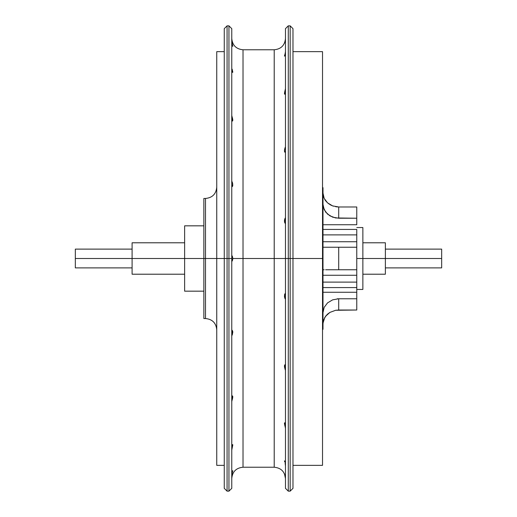 <?xml version="1.0" encoding="UTF-8"?>
<svg xmlns="http://www.w3.org/2000/svg" width="517" height="517" viewBox="0 0 517 517"><rect width="100%" height="100%" fill="white"/><g stroke="black" fill="none" stroke-linecap="round" stroke-linejoin="round"><path stroke-width="0.78" d="M356.769 287.575L322.996 287.575L356.769 287.575L356.769 282.114L356.769 292.267L322.996 292.267L356.769 292.267L356.769 287.575M333.801 247.242L356.769 247.242L356.769 258.5L362.863 258.5L356.769 258.5L356.769 282.114L322.996 282.114L356.769 282.114L356.769 275.264L322.996 275.264L356.769 275.264L356.769 269.758L325.62 269.758L356.769 269.758L356.769 247.242L335.611 247.242L338.706 247.242L338.706 269.758L329.93 269.758M356.769 229.425L322.996 229.425L356.769 229.425L356.769 234.886L322.996 234.886L356.769 234.886L356.769 229.425M322.996 224.733L356.769 224.733L356.769 218.232L335.623 217.967L329.943 215.873L325.62 212.041L323.293 207.078L322.996 204.396L324.185 209.663L327.558 214.135L332.651 217.159L338.706 218.232L356.769 218.232L356.769 206.981L338.706 206.981L338.706 218.232L338.706 206.981L356.769 206.981L356.769 224.733L322.996 224.733M328.347 247.242L335.604 247.242M331.875 247.242L329.93 247.242M322.996 247.242L332.644 247.242M362.863 258.5L362.863 227.545L362.863 258.5L385.378 258.5L385.378 242.79L385.378 258.5L441.667 258.5L362.863 258.5L362.863 289.455L362.863 258.5M385.378 267.884L441.667 267.884L441.667 249.116L385.378 249.116L441.667 249.116L441.667 267.884L385.378 267.884M203.853 318.537L203.853 258.5L203.853 318.537L205.495 318.537L205.495 258.5L75.333 258.5L132.094 258.5L132.094 242.79L132.094 258.5L184.627 258.5L184.627 225.832L184.627 258.5L203.853 258.5L203.853 198.463L203.853 258.5L205.495 258.5L205.495 318.537L205.495 258.5L224.262 258.5L224.262 28.661L224.262 258.5L227.073 258.5L227.073 25.85L227.073 258.5L228.947 258.5L228.947 25.85L228.947 258.5L231.765 258.5L231.765 28.661L231.765 258.5L231.765 28.661L228.947 25.85L228.947 258.5L227.073 258.5L227.073 491.15L228.947 491.15L228.947 258.5L228.947 491.15L228.947 258.5L231.765 258.5L231.765 488.339L231.765 258.5L231.765 488.339L228.947 491.15M284.686 461.907L284.57 461.481M285.222 426.997L285.468 428.367M285.455 428.154L284.453 423.591L284.731 422.77L285.268 423.572L284.867 422.822L284.453 423.236L285.113 426.544M284.867 422.822L285.468 425.581L284.854 425.581L285.468 425.659L285.462 425.019M285.339 370.062L285.08 369.274M284.531 365.37L284.867 364.776L285.319 365.131L284.867 364.776L284.466 365.719L284.615 367.555L285.468 367.555L284.615 367.555L284.531 365.37L284.919 368.75M285.119 364.789L285.39 365.429M285.455 299.078L285.113 298.82M232.443 256.503L232.76 259.062L232.443 256.503L231.92 255.689L231.771 256.089L231.92 255.689L232.443 256.497L232.786 258.5L231.92 261.311L231.765 260.607L231.92 261.311L232.295 260.846L232.786 258.5L274.21 258.5L274.21 467.226L274.21 258.5L285.468 258.5L285.468 28.661L285.468 258.5L288.286 258.5L288.286 25.85L288.286 258.5L290.16 258.5L290.16 25.85L290.16 258.5L292.977 258.5L292.977 28.661L292.977 258.5L322.524 258.5L322.524 51.648L322.524 258.5L322.996 258.5L322.996 187.671L322.996 258.5L292.977 258.5L292.977 28.661L290.16 25.85L290.16 258.5L288.286 258.5L288.286 491.15L290.16 491.15L290.16 258.5L290.16 491.15L290.16 258.5L292.977 258.5L292.977 488.339L292.977 258.5L292.977 488.339L290.16 491.15M284.88 293.889L284.466 296.377L285.468 296.377L284.466 296.377L284.57 297.12L284.57 294.729L284.996 293.721L285.358 293.662L285.468 294.625L285.442 294.005M285.203 293.559L284.447 296.021M284.466 296.377L284.925 298.374M285.468 366.663L285.436 365.784L285.468 366.663M285.423 424.489L285.358 423.998M285.113 463.458L285.468 463.458L285.048 461.461L284.447 460.86L285.177 461.881L285.468 464.486M285.19 463.781L285.468 465.927L285.19 463.781M274.21 467.226L274.21 49.774L243.022 49.774L243.022 467.226L243.022 258.5L243.022 467.226L274.21 467.226C281.048 467.898 284.802 471.646 285.468 478.483L284.447 473.798L285.436 477.605M231.79 474.813L232.734 470.774M232.773 470.619L231.959 472.583L231.765 474.768L232.12 471.898L232.773 470.619L231.79 474.852M231.765 450.055L232.624 444.575L231.894 446.106L231.765 447.948L232.152 445.156L232.624 444.575L232.786 444.963L231.765 450.055M232.734 396.352L232.379 395.886L232.728 397.625L231.765 401.515L232.786 396.707L232.521 395.938L232.127 396.054L231.771 397.786M231.797 335.914L232.747 331.52L232.127 330.285L232.773 332.547L231.765 335.714M231.868 330.583L231.765 331.759L231.868 330.583M288.286 491.15L285.468 488.339L285.468 258.5L285.468 488.339L285.468 258.5L288.286 258.5L288.286 491.15L288.286 25.85L285.468 28.661L285.468 258.5L232.786 258.5L232.443 260.497M232.262 330.337L232.786 332.017L232.333 334.661L232.663 331.093M232.728 397.631L232.223 399.764M231.965 400.669L231.875 401.024M232.708 444.62L232.495 446.468M284.447 56.14L284.57 55.519L284.447 56.14M284.828 54.608L284.57 55.519M284.602 94.178L284.453 93.403L284.602 94.178M284.453 93.409L284.499 92.97M284.854 91.419L284.712 91.961L284.854 91.419L285.468 91.419L285.268 93.428L284.725 94.23L285.358 93.002L285.468 91.419L284.854 91.419L285.468 88.633L284.589 92.485M284.867 152.224L284.466 150.421L284.621 151.908M284.615 149.445L284.757 148.831L284.615 149.445L285.468 149.445L284.615 149.445L284.466 151.281L284.602 149.491M284.46 221.496L284.466 220.623L284.46 221.496M284.828 298.102L284.576 297.159M285.39 217.812L284.466 220.623L285.468 220.623L284.466 220.623L284.925 218.626L285.39 217.812L285.468 218.226M285.455 222.898L285.203 223.441L284.57 222.271M285.119 152.211L285.319 151.869M285.468 150.337L285.436 151.216L285.468 150.337M285.113 53.542L284.906 55.881L285.436 53.542M284.473 43.15L284.66 42.717M284.938 41.948L285.08 41.463L284.938 41.948M285.313 40.391L285.21 40.94M232.708 183.89L232.547 186.256L232.708 183.89L231.797 181.086L232.708 183.89L232.34 186.598M232.631 118.839L232.644 120.907L232.728 119.369L231.765 115.485L232.728 119.375L232.734 120.648L232.249 121.075L231.765 118.716L232.301 121.101M232.114 69.091L232.766 72.251L232.01 71.411L231.765 69.052L231.894 70.894L232.624 72.425M232.663 45.987L232.469 45.386L232.663 45.987M232.469 45.386L231.765 41.502L232.786 46.446M227.073 491.15L224.262 488.339L224.262 28.661L227.073 25.85L227.073 258.5L216.752 258.5L216.752 465.352L224.262 465.352M203.853 198.463L205.495 198.463L205.495 258.5L205.495 198.463L205.495 258.5L216.752 258.5L216.752 51.648L216.752 465.352M75.333 267.884L132.094 267.884L75.333 267.884L75.333 258.5L75.333 267.884M322.996 329.329L322.996 258.5L322.996 329.329L322.524 329.329M75.333 249.116L75.333 258.5L75.333 249.116L132.094 249.116L75.333 249.116M132.094 274.21L132.094 258.5L132.094 274.21L184.627 274.21M184.627 291.168L184.627 258.5L184.627 291.168L203.853 291.168M322.524 465.352L322.524 258.5L322.524 465.352L292.977 465.352M227.073 258.5L227.073 491.15L227.073 258.5M231.765 398.284L232.295 395.906M232.766 445.253L232.624 444.575M232.114 447.909L232.372 446.94M232.185 335.081L232.333 334.661M232.579 260.083L232.76 259.062M232.333 182.339L231.765 181.286M231.965 116.331L232.081 116.758M232.372 70.06L232.243 69.575M231.784 42.924L231.842 43.667L231.784 42.924M231.959 44.417L231.842 43.667L231.959 44.417M232.307 45.683L232.12 45.102L232.307 45.683M231.79 185.971L231.765 185.241L231.79 185.971M285.442 51.642L285.345 52.411L285.442 51.642M285.171 53.29L285.345 52.411L285.171 53.29M285.222 147.28L285.08 147.726M284.757 148.831L284.919 148.256M284.602 422.822L284.453 423.597M284.796 474.632L285.08 475.537M284.712 425.045L284.854 425.581M284.466 365.719L284.466 366.579M284.77 294.121L284.57 294.729M284.57 219.88L284.828 218.898M232.611 70.978L232.766 72.251M232.786 120.293L232.728 119.375M232.747 185.48L232.786 184.989M232.663 185.907L232.411 186.508M243.022 258.5L243.022 49.774L243.022 258.5M232.786 258.5L232.76 257.938M232.295 256.154L232.023 255.741M232.605 183.341L232.476 182.818M232.508 118.296L232.366 117.76M284.466 220.623L285.19 223.434M274.21 258.5L274.21 49.774L274.21 258.5M338.002 298.781L337.129 298.832L338.002 298.781M323.293 321.193L322.996 323.862L323.293 321.18L324.831 317.386L323.022 323.041M327.552 314.129L329.93 312.391L325.613 316.23L323.506 320.359M335.604 310.297L329.917 312.397L335.623 310.29L338.706 310.019L338.706 298.768L332.644 299.841L327.552 302.872L324.178 307.35L322.996 312.604L324.178 307.35L327.552 302.872L332.644 299.841L338.706 298.768L356.769 298.768L356.769 310.019L356.769 298.768L338.706 298.768L338.706 310.019L356.769 310.019L335.623 310.29L329.943 312.384L327.558 314.123L324.831 317.38M356.769 298.768L356.769 292.267L356.769 298.768M322.996 269.758L324.185 269.758M338.706 269.758L338.706 247.242L326.899 247.242M356.769 241.736L356.769 234.886L356.769 247.242L356.769 241.736L322.996 241.736L356.769 241.736M323.829 197.578L322.996 193.138L324.178 198.392L327.552 202.871L332.644 205.902L338.706 206.981L332.644 205.902L328.476 203.627M325.484 200.596L327.552 202.871M337.711 206.949L335.611 206.703M329.949 204.616L331.636 205.488M385.378 274.21L385.378 258.5L385.378 274.21L362.863 274.21M333.381 206.154L332.651 205.902M325.62 200.783L324.831 199.62M323.293 195.82L323.022 193.959M326.912 269.758L325.62 269.758M331.752 269.758L332.644 269.758M333.73 269.758L335.611 269.758M327.558 314.123L325.62 316.217M323.293 247.242L324.178 247.242M325.613 247.242L327.552 247.242M356.769 227.545L362.863 227.545M362.863 242.79L385.378 242.79M205.495 318.537C212.332 319.209 216.087 322.957 216.752 329.794M243.022 467.226C236.185 467.898 232.43 471.646 231.765 478.483M292.977 51.648L322.524 51.648M288.286 25.85L290.16 25.85M227.073 25.85L228.947 25.85M216.752 51.648L224.262 51.648M184.627 225.832L203.853 225.832M132.094 242.79L184.627 242.79M322.524 187.671L322.996 187.671M243.022 49.774C236.185 49.102 232.43 45.354 231.765 38.517M274.21 49.774C281.048 49.102 284.802 45.354 285.468 38.517M205.495 198.463C212.332 197.791 216.087 194.043 216.752 187.206M356.769 289.455L362.863 289.455"/></g></svg>

